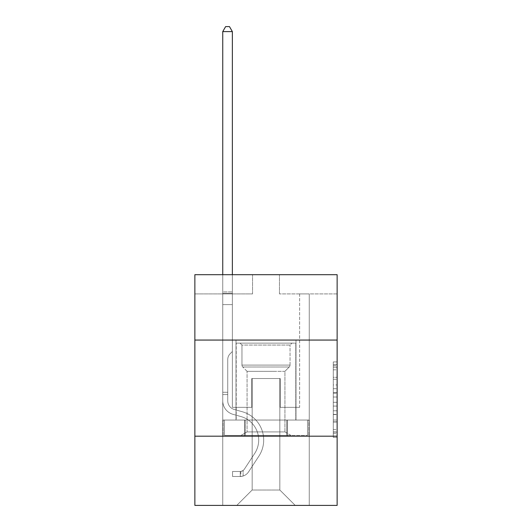 <?xml version="1.0" encoding="UTF-8"?>
<svg xmlns="http://www.w3.org/2000/svg" width="532" height="532" viewBox="0 0 532 532"><rect width="100%" height="100%" fill="white"/><g stroke="black" fill="none" stroke-linecap="round" stroke-linejoin="round"><path stroke-width="0.4" stroke-dasharray="2.66 2" d="M333.291 384.935L333.291 397.018L337.135 397.018L337.135 433.627L337.135 365.69L337.135 397.018L333.291 397.018L333.291 364.56L333.291 437.404L333.291 361.913L333.291 432.117L337.135 432.117L333.291 432.117L337.135 432.117L333.291 432.117L333.291 420.041L333.291 437.404L337.135 437.404L337.135 361.913L337.135 431.931L337.135 402.298L333.291 402.298L337.135 402.298L337.135 420.041L337.135 367.2L333.291 367.2L337.135 367.2L337.135 437.404L337.135 365.69L337.135 437.404L333.291 437.404L333.291 361.913L337.135 361.913L337.135 365.69L337.135 361.913L337.135 365.69L337.135 361.913L337.135 364.56L337.135 361.913L333.291 361.913L333.291 367.2L337.135 367.2L333.291 367.2L333.291 384.935L337.135 384.935M295.992 340.061L295.992 420.041L236.008 420.041L295.992 420.041L236.008 420.041L295.992 420.041L295.992 340.061L236.008 340.061L236.008 420.041L236.008 340.061L295.992 340.061M337.135 392.49L337.135 388.712L337.135 392.49L333.291 392.49L333.291 377.294L333.291 422.022L333.291 410.79L337.135 410.79L333.291 410.79L333.291 437.404L337.135 437.404L333.291 437.404L337.135 437.404L333.291 437.404L333.291 361.913L337.135 361.913L333.291 361.913L337.135 361.913L333.291 361.913L333.291 392.49L337.135 392.49M337.135 436.187L337.135 505.4L194.865 505.4L194.865 436.187L337.135 436.187L337.135 274.692L279.46 274.692L337.135 274.692L337.135 293.917L337.135 274.692L194.865 274.692L252.54 274.692L194.865 274.692L194.865 293.917L252.54 293.917L194.865 293.917L194.865 274.692L194.865 340.061L337.135 340.061L194.865 340.061L194.865 436.187L337.135 436.187L194.865 436.187M222.742 505.4L309.258 505.4L309.258 293.917L299.642 293.917L309.258 293.917L299.642 293.917L309.258 293.917L299.642 293.917L309.258 293.917L299.642 293.917L309.258 293.917L299.642 293.917L309.258 293.917L299.642 293.917L309.258 293.917L299.642 293.917L309.258 293.917L299.642 293.917L309.258 293.917L299.642 293.917L309.258 293.917L299.642 293.917L309.258 293.917L299.642 293.917L309.258 293.917L309.258 505.4L309.258 293.917L309.258 505.4L309.258 293.917L309.258 505.4L309.258 293.917L309.258 505.4L309.258 293.917L309.258 505.4L309.258 293.917L309.258 505.4L309.258 293.917L309.258 505.4L309.258 293.917L309.258 505.4L309.258 293.917L309.258 505.4L309.258 293.917L309.258 505.4L309.258 293.917L309.258 505.4L222.742 505.4L236.78 505.4L222.742 505.4L236.78 505.4L222.742 505.4L236.78 505.4L222.742 505.4L236.78 505.4L222.742 505.4L236.78 505.4L222.742 505.4L236.78 505.4L222.742 505.4L236.78 505.4L222.742 505.4L236.78 505.4L222.742 505.4L236.78 505.4L222.742 505.4L236.78 505.4L222.742 505.4L222.742 293.917L232.358 293.917L222.742 293.917L232.358 293.917L222.742 293.917L232.358 293.917L222.742 293.917L232.358 293.917L222.742 293.917L232.358 293.917L222.742 293.917L232.358 293.917L222.742 293.917L232.358 293.917L222.742 293.917L232.358 293.917L222.742 293.917L232.358 293.917L222.742 293.917L232.358 293.917L222.742 293.917L232.358 293.917L222.742 293.917L222.742 505.4M337.135 293.917L279.46 293.917L337.135 293.917M252.155 490.019L252.155 378.511L252.155 490.019L252.155 378.511L279.845 378.511L279.845 490.019L252.155 490.019L236.78 505.4L252.155 490.019L252.155 378.511L252.155 490.019L252.155 378.511L251.776 378.511L251.776 407.346L232.358 407.346L232.358 293.917L232.358 407.346L232.358 293.917L232.358 407.346L232.358 293.917L232.358 407.346L232.358 293.917L232.358 407.346L232.358 293.917L232.358 407.346L232.358 293.917L232.358 407.346L232.358 293.917L232.358 407.346L232.358 293.917L232.358 407.346L232.358 293.917L232.358 407.346L232.358 293.917L232.358 407.346L232.358 293.917L232.358 407.346L251.776 407.346L232.358 407.346L251.776 407.346L232.358 407.346L251.776 407.346L232.358 407.346L251.776 407.346L232.358 407.346L251.776 407.346L232.358 407.346L251.776 407.346L232.358 407.346L251.776 407.346L232.358 407.346L251.776 407.346L232.358 407.346L251.776 407.346L232.358 407.346L251.776 407.346L232.358 407.346L251.776 407.346L251.776 378.511L251.776 407.346L251.776 378.511L251.776 407.346L251.776 378.511L251.776 407.346L251.776 378.511L251.776 407.346L251.776 378.511L251.776 407.346L251.776 378.511L251.776 407.346L251.776 378.511L251.776 407.346L251.776 378.511L251.776 407.346L251.776 378.511L251.776 407.346L251.776 378.511L251.776 407.346L251.776 378.511L252.155 378.511L251.776 378.511L252.155 378.511L251.776 378.511L252.155 378.511L251.776 378.511L252.155 378.511L251.776 378.511L252.155 378.511L251.776 378.511L252.155 378.511L251.776 378.511L252.155 378.511L251.776 378.511L252.155 378.511L251.776 378.511L252.155 378.511L251.776 378.511L252.155 378.511L251.776 378.511L252.155 378.511L252.155 490.019L236.78 505.4L252.155 490.019L252.155 378.511L252.155 490.019L236.78 505.4L252.155 490.019L252.155 378.511L252.155 490.019L236.78 505.4L252.155 490.019L252.155 378.511L252.155 490.019L236.78 505.4L252.155 490.019L252.155 378.511L252.155 490.019L236.78 505.4L252.155 490.019L252.155 378.511L252.155 490.019L236.78 505.4L252.155 490.019L252.155 378.511L252.155 490.019L236.78 505.4L252.155 490.019L252.155 378.511L252.155 490.019L236.78 505.4L252.155 490.019L252.155 378.511L252.155 490.019L236.78 505.4L252.155 490.019L236.78 505.4L252.155 490.019L279.845 490.019L279.845 378.511L279.845 490.019L295.22 505.4L279.845 490.019L279.845 378.511L279.845 490.019L295.22 505.4L279.845 490.019L279.845 378.511L279.845 490.019L295.22 505.4L279.845 490.019L279.845 378.511L279.845 490.019L295.22 505.4L279.845 490.019L279.845 378.511L279.845 490.019L295.22 505.4L279.845 490.019L279.845 378.511L279.845 490.019L295.22 505.4L279.845 490.019L279.845 378.511L279.845 490.019L295.22 505.4L279.845 490.019L279.845 378.511L279.845 490.019L295.22 505.4L279.845 490.019L279.845 378.511L279.845 490.019L295.22 505.4L279.845 490.019L279.845 378.511L279.845 490.019L295.22 505.4L279.845 490.019L279.845 378.511L279.845 490.019L295.22 505.4L279.845 490.019L279.845 378.511L252.155 378.511L252.155 490.019L236.78 505.4L252.155 490.019M280.224 378.511L279.845 378.511L280.224 378.511L279.845 378.511L280.224 378.511L279.845 378.511L280.224 378.511L279.845 378.511L280.224 378.511L279.845 378.511L280.224 378.511L279.845 378.511L280.224 378.511L279.845 378.511L280.224 378.511L279.845 378.511L280.224 378.511L279.845 378.511L280.224 378.511L279.845 378.511L280.224 378.511L279.845 378.511L280.224 378.511L280.224 407.346L280.224 378.511M295.22 505.4L279.845 490.019L295.22 505.4M279.46 293.917L279.46 274.692L279.46 293.917M252.54 293.917L252.54 274.692L252.54 293.917M299.642 293.917L299.642 407.346L280.224 407.346L299.642 407.346L280.224 407.346L299.642 407.346L280.224 407.346L299.642 407.346L280.224 407.346L299.642 407.346L280.224 407.346L299.642 407.346L280.224 407.346L299.642 407.346L280.224 407.346L299.642 407.346L280.224 407.346L299.642 407.346L280.224 407.346L299.642 407.346L280.224 407.346L299.642 407.346L280.224 407.346L299.642 407.346L299.642 293.917M308.846 436.187L223.154 436.187L308.846 436.187L308.846 420.041L223.154 420.041L287.426 420.041L287.426 436.187L287.426 420.041L244.574 420.041L244.574 436.187L244.574 420.041L223.154 420.041L223.154 436.187L223.154 420.041L308.846 420.041L308.846 436.187M337.135 340.061L194.865 340.061M244.574 420.041L244.574 436.187L244.574 420.041M287.426 420.041L287.426 436.187L287.426 420.041M333.291 397.018L337.135 397.018L333.291 397.018M333.291 364.56L333.291 361.913L333.291 364.56L337.135 364.56L333.291 364.56M333.291 421.829L333.291 406.076L333.291 421.829L337.135 421.829L333.291 421.829M333.291 406.076L333.291 402.298L337.135 402.298L333.291 402.298L333.291 406.076L337.135 406.076L333.291 406.076M333.291 377.294L333.291 367.2L333.291 377.294L337.135 377.294L333.291 377.294M333.291 361.913L337.135 361.913L333.291 361.913L333.291 365.69L333.291 361.913L337.135 361.913M333.291 437.404L337.135 437.404L333.291 437.404L333.291 433.627L333.291 437.404M227.743 392.277L227.743 394.584L222.742 394.584L222.742 392.277L222.742 400.815L222.742 31.601L222.742 304.603L222.742 31.601L232.358 31.601L232.358 291.915L232.358 31.601L222.742 31.601L225.628 26.6L229.472 26.6L225.628 26.6L222.742 31.601L222.742 304.603L222.742 31.601L232.358 31.601L229.472 26.6L232.358 31.601L232.358 304.603L222.742 304.603L222.742 31.601L225.628 26.6L229.472 26.6L225.628 26.6L222.742 31.601L222.742 304.603L222.742 31.601L232.358 31.601L222.742 31.601L225.628 26.6L229.472 26.6L232.358 31.601L229.472 26.6L225.628 26.6L222.742 31.601L222.742 304.603L222.742 31.601L232.358 31.601L232.358 291.915L232.358 31.601L222.742 31.601L225.628 26.6L229.472 26.6L232.358 31.601L229.472 26.6L225.628 26.6L222.742 31.601L222.742 304.603L222.742 31.601L232.358 31.601L232.358 293.351L232.358 31.601L222.742 31.601L225.628 26.6L229.472 26.6L232.358 31.601L229.472 26.6L225.628 26.6L222.742 31.601L222.742 304.603L232.358 304.603L232.358 351.519L230.19 353.687A8.352 8.352 0 0 0 227.743 359.592A8.352 8.352 0 0 1 230.19 353.687L232.358 351.519L232.358 293.351L232.358 304.603L222.742 304.603L222.742 400.815A14.038 14.038 0 0 0 233.009 414.335A14.038 14.038 0 0 1 222.742 400.815L222.742 304.603L232.358 304.603L232.358 351.519L230.19 353.687A8.352 8.352 0 0 0 227.743 359.592A8.352 8.352 0 0 1 230.19 353.687L232.358 351.519L232.358 291.915L232.358 304.603L222.742 304.603L222.742 400.815A14.038 14.038 0 0 0 233.009 414.335A14.038 14.038 0 0 1 222.742 400.815L222.742 304.603L232.358 304.603L232.358 351.519L230.19 353.687A8.352 8.352 0 0 0 227.743 359.592A8.352 8.352 0 0 1 230.19 353.687L232.358 351.519L232.358 31.601L232.358 304.603L222.742 304.603L222.742 400.815A14.038 14.038 0 0 0 233.009 414.335A14.038 14.038 0 0 1 222.742 400.815L222.742 304.603L232.358 304.603L232.358 351.519L230.19 353.687A8.352 8.352 0 0 0 227.743 359.592A8.352 8.352 0 0 1 230.19 353.687L232.358 351.519L232.358 31.601L222.742 31.601L232.358 31.601L229.472 26.6L232.358 31.601L232.358 304.603L222.742 304.603L222.742 400.815A14.038 14.038 0 0 0 233.009 414.335L240.83 416.516L233.009 414.335A14.038 14.038 0 0 1 222.742 400.815L222.742 304.603L232.358 304.603L232.358 351.519L230.19 353.687A8.352 8.352 0 0 0 227.743 359.592A8.352 8.352 0 0 1 230.19 353.687L232.358 351.519L232.358 31.601L222.742 31.601L225.628 26.6L229.472 26.6L225.628 26.6L222.742 31.601L222.742 291.915L222.742 31.601L232.358 31.601L229.472 26.6L232.358 31.601L232.358 304.603L222.742 304.603L222.742 400.815A14.038 14.038 0 0 0 233.009 414.335A14.038 14.038 0 0 1 222.742 400.815L222.742 304.603L232.358 304.603L232.358 351.519L230.19 353.687A8.352 8.352 0 0 0 227.743 359.592A8.352 8.352 0 0 1 230.19 353.687L232.358 351.519L232.358 31.601L222.742 31.601L225.628 26.6L229.472 26.6L225.628 26.6L222.742 31.601L222.742 293.351L222.742 31.601L232.358 31.601L229.472 26.6L232.358 31.601L232.358 304.603L222.742 304.603L222.742 400.815A14.038 14.038 0 0 0 233.009 414.335A14.038 14.038 0 0 1 222.742 400.815L222.742 304.603L232.358 304.603L232.358 351.519L230.19 353.687A8.352 8.352 0 0 0 227.743 359.592A8.352 8.352 0 0 1 230.19 353.687L232.358 351.519L232.358 31.601L222.742 31.601L225.628 26.6L229.472 26.6L225.628 26.6L222.742 31.601L222.742 400.815A14.038 14.038 0 0 0 233.009 414.335L240.83 416.516L233.009 414.335A14.038 14.038 0 0 1 222.742 400.815L222.742 304.603L232.358 304.603L232.358 351.519L230.19 353.687A8.352 8.352 0 0 0 227.743 359.592A8.352 8.352 0 0 1 230.19 353.687L232.358 351.519L232.358 304.603L222.742 304.603L222.742 400.815A14.038 14.038 0 0 0 233.009 414.335A14.038 14.038 0 0 1 222.742 400.815L222.742 304.603L232.358 304.603L232.358 293.351L232.358 351.519L230.19 353.687A8.352 8.352 0 0 0 227.743 359.592A8.352 8.352 0 0 1 230.19 353.687L232.358 351.519L232.358 304.603L222.742 304.603L222.742 400.815A14.038 14.038 0 0 0 233.009 414.335A14.038 14.038 0 0 1 222.742 400.815L222.742 304.603L232.358 304.603L232.358 291.915L232.358 351.519L230.19 353.687A8.352 8.352 0 0 0 227.743 359.592A8.352 8.352 0 0 1 230.19 353.687L232.358 351.519L232.358 304.603L222.742 304.603L222.742 400.815A14.038 14.038 0 0 0 233.009 414.335L240.83 416.516A24.419 24.419 0 0 1 254.695 453.43A24.419 24.419 0 0 0 240.83 416.516L233.009 414.335A14.038 14.038 0 0 1 222.742 400.815L222.742 304.603L232.358 304.603L232.358 31.601L229.472 26.6L232.358 31.601L232.358 351.519L230.19 353.687A8.352 8.352 0 0 0 227.743 359.592A8.352 8.352 0 0 1 230.19 353.687L232.358 351.519L232.358 304.603L222.742 304.603L222.742 400.815L222.742 394.584L227.743 394.584L227.743 392.277L222.742 392.277L227.743 392.277L227.743 400.815L227.743 359.592L227.743 400.815A9.037 9.037 0 0 0 234.353 409.52A9.037 9.037 0 0 1 227.743 400.815L227.743 359.592L227.743 400.815L227.743 392.277L222.742 392.277L227.743 392.277L227.743 400.815A9.037 9.037 0 0 0 234.353 409.52A9.037 9.037 0 0 1 227.743 400.815L227.743 359.592L227.743 400.815A9.037 9.037 0 0 0 234.353 409.52A9.037 9.037 0 0 1 227.743 400.815L227.743 359.592L227.743 400.815L227.743 392.277L222.742 392.277L227.743 392.277L227.743 400.815A9.037 9.037 0 0 0 234.353 409.52L242.173 411.702L234.353 409.52A9.037 9.037 0 0 1 227.743 400.815L227.743 359.592L227.743 400.815A9.037 9.037 0 0 0 234.353 409.52A9.037 9.037 0 0 1 227.743 400.815L227.743 359.592L227.743 400.815L227.743 392.277L222.742 392.277L227.743 392.277L227.743 400.815A9.037 9.037 0 0 0 234.353 409.52A9.037 9.037 0 0 1 227.743 400.815L227.743 359.592L227.743 400.815A9.037 9.037 0 0 0 234.353 409.52L242.173 411.702L234.353 409.52A9.037 9.037 0 0 1 227.743 400.815L227.743 359.592L227.743 400.815L227.743 392.277L222.742 392.277L227.743 392.277L227.743 400.815A9.037 9.037 0 0 0 234.353 409.52A9.037 9.037 0 0 1 227.743 400.815L227.743 359.592L227.743 400.815A9.037 9.037 0 0 0 234.353 409.52A9.037 9.037 0 0 1 227.743 400.815L227.743 359.592L227.743 400.815L227.743 392.277L222.742 392.277M240.238 476.486A10.188 10.188 0 0 0 248.564 471.884L258.871 456.17A29.413 29.413 0 0 0 242.173 411.702L234.353 409.52L242.173 411.702A29.413 29.413 0 0 1 258.871 456.17A29.413 29.413 0 0 0 242.173 411.702L234.353 409.52A9.037 9.037 0 0 1 227.743 400.815A9.037 9.037 0 0 0 234.353 409.52A9.037 9.037 0 0 1 227.743 400.815L227.743 359.592L227.743 400.815A9.037 9.037 0 0 0 234.353 409.52A9.037 9.037 0 0 1 227.743 400.815A9.037 9.037 0 0 0 234.353 409.52L242.173 411.702L234.353 409.52A9.037 9.037 0 0 1 227.743 400.815A9.037 9.037 0 0 0 234.353 409.52L242.173 411.702L234.353 409.52A9.037 9.037 0 0 1 227.743 400.815A9.037 9.037 0 0 0 234.353 409.52A9.037 9.037 0 0 1 227.743 400.815A9.037 9.037 0 0 0 234.353 409.52L242.173 411.702A29.413 29.413 0 0 1 258.871 456.17A29.413 29.413 0 0 0 242.173 411.702L234.353 409.52A9.037 9.037 0 0 1 227.743 400.815A9.037 9.037 0 0 0 234.353 409.52L242.173 411.702L234.353 409.52A9.037 9.037 0 0 1 227.743 400.815A9.037 9.037 0 0 0 234.353 409.52A9.037 9.037 0 0 1 227.743 400.815A9.037 9.037 0 0 0 234.353 409.52L242.173 411.702L234.353 409.52A9.037 9.037 0 0 1 227.743 400.815A9.037 9.037 0 0 0 234.353 409.52L242.173 411.702A29.413 29.413 0 0 1 258.871 456.17L248.564 471.884L258.871 456.17A29.413 29.413 0 0 0 242.173 411.702L234.353 409.52A9.037 9.037 0 0 1 227.743 400.815A9.037 9.037 0 0 0 234.353 409.52A9.037 9.037 0 0 1 227.743 400.815A9.037 9.037 0 0 0 234.353 409.52L242.173 411.702L234.353 409.52A9.037 9.037 0 0 1 227.743 400.815A9.037 9.037 0 0 0 234.353 409.52L242.173 411.702A29.413 29.413 0 0 1 258.871 456.17A29.413 29.413 0 0 0 242.173 411.702L234.353 409.52L242.173 411.702A29.413 29.413 0 0 1 258.871 456.17A29.413 29.413 0 0 0 242.173 411.702L234.353 409.52L242.173 411.702A29.413 29.413 0 0 1 258.871 456.17L248.564 471.884L258.871 456.17A29.413 29.413 0 0 0 242.173 411.702L234.353 409.52L242.173 411.702A29.413 29.413 0 0 1 258.871 456.17A29.413 29.413 0 0 0 242.173 411.702L234.353 409.52L242.173 411.702A29.413 29.413 0 0 1 258.871 456.17A29.413 29.413 0 0 0 242.173 411.702L234.353 409.52L242.173 411.702A29.413 29.413 0 0 1 258.871 456.17L248.564 471.884A10.188 10.188 0 0 1 243.124 476.007A10.188 10.188 0 0 0 248.564 471.884L258.871 456.17A29.413 29.413 0 0 0 242.173 411.702L234.353 409.52L242.173 411.702A29.413 29.413 0 0 1 258.871 456.17A29.413 29.413 0 0 0 242.173 411.702L234.353 409.52L242.173 411.702A29.413 29.413 0 0 1 258.871 456.17A29.413 29.413 0 0 0 242.173 411.702A29.413 29.413 0 0 1 258.871 456.17L248.564 471.884L258.871 456.17A29.413 29.413 0 0 0 242.173 411.702A29.413 29.413 0 0 1 258.871 456.17L248.564 471.884L258.871 456.17A29.413 29.413 0 0 0 242.173 411.702A29.413 29.413 0 0 1 258.871 456.17A29.413 29.413 0 0 0 242.173 411.702A29.413 29.413 0 0 1 258.871 456.17L248.564 471.884A10.188 10.188 0 0 1 243.124 476.007C240.158 476.639 240.158 476.639 243.124 476.007C240.158 476.639 240.158 476.639 243.124 476.007A10.188 10.188 0 0 0 248.564 471.884L258.871 456.17A29.413 29.413 0 0 0 242.173 411.702A29.413 29.413 0 0 1 258.871 456.17L248.564 471.884L258.871 456.17A29.413 29.413 0 0 0 242.173 411.702A29.413 29.413 0 0 1 258.871 456.17A29.413 29.413 0 0 0 242.173 411.702A29.413 29.413 0 0 1 258.871 456.17L248.564 471.884L258.871 456.17A29.413 29.413 0 0 0 242.173 411.702A29.413 29.413 0 0 1 258.871 456.17L248.564 471.884A10.188 10.188 0 0 1 243.124 476.007C240.158 476.639 240.158 476.639 243.124 476.007C240.158 476.639 240.158 476.639 243.124 476.007A10.188 10.188 0 0 0 248.564 471.884L258.871 456.17A29.413 29.413 0 0 0 242.173 411.702A29.413 29.413 0 0 1 258.871 456.17A29.413 29.413 0 0 0 242.173 411.702A29.413 29.413 0 0 1 258.871 456.17L248.564 471.884L258.871 456.17A29.413 29.413 0 0 0 242.173 411.702A29.413 29.413 0 0 1 258.871 456.17L248.564 471.884A10.188 10.188 0 0 1 243.124 476.007C240.158 476.639 240.158 476.639 243.124 476.007C240.158 476.639 240.158 476.639 243.124 476.007A10.188 10.188 0 0 0 248.564 471.884L258.871 456.17L248.564 471.884A10.188 10.188 0 0 1 243.124 476.007C240.158 476.639 240.158 476.639 243.124 476.007C240.158 476.639 240.158 476.639 243.124 476.007A10.188 10.188 0 0 0 248.564 471.884L258.871 456.17L248.564 471.884A10.188 10.188 0 0 1 243.124 476.007C240.158 476.639 240.158 476.639 243.124 476.007C240.158 476.639 240.158 476.639 243.124 476.007A10.188 10.188 0 0 0 248.564 471.884L258.871 456.17L248.564 471.884A10.188 10.188 0 0 1 243.124 476.007C240.158 476.639 240.158 476.639 243.124 476.007C240.158 476.639 240.158 476.639 243.124 476.007A10.188 10.188 0 0 0 248.564 471.884L258.871 456.17L248.564 471.884A10.188 10.188 0 0 1 243.124 476.007C240.158 476.639 240.158 476.639 243.124 476.007C240.158 476.639 240.158 476.639 243.124 476.007A10.188 10.188 0 0 0 248.564 471.884L258.871 456.17L248.564 471.884A10.188 10.188 0 0 1 243.124 476.007C240.158 476.639 240.158 476.639 243.124 476.007C240.158 476.639 240.158 476.639 243.124 476.007A10.188 10.188 0 0 0 248.564 471.884L258.871 456.17L248.564 471.884A10.188 10.188 0 0 1 243.124 476.007C240.158 476.639 240.158 476.639 243.124 476.007C240.158 476.639 240.158 476.639 243.124 476.007A10.188 10.188 0 0 0 248.564 471.884L258.871 456.17L248.564 471.884A10.188 10.188 0 0 1 243.124 476.007C240.158 476.639 240.158 476.639 243.124 476.007C240.158 476.639 240.158 476.639 243.124 476.007A10.188 10.188 0 0 0 248.564 471.884A10.188 10.188 0 0 1 240.238 476.486L240.238 471.485A5.194 5.194 0 0 0 244.388 469.144L254.695 453.43A24.419 24.419 0 0 0 240.83 416.516L233.009 414.335A14.038 14.038 0 0 1 222.742 400.815A14.038 14.038 0 0 0 233.009 414.335A14.038 14.038 0 0 1 222.742 400.815A14.038 14.038 0 0 0 233.009 414.335L240.83 416.516L233.009 414.335A14.038 14.038 0 0 1 222.742 400.815A14.038 14.038 0 0 0 233.009 414.335L240.83 416.516A24.419 24.419 0 0 1 254.695 453.43A24.419 24.419 0 0 0 240.83 416.516L233.009 414.335A14.038 14.038 0 0 1 222.742 400.815A14.038 14.038 0 0 0 233.009 414.335A14.038 14.038 0 0 1 222.742 400.815A14.038 14.038 0 0 0 233.009 414.335L240.83 416.516L233.009 414.335A14.038 14.038 0 0 1 222.742 400.815A14.038 14.038 0 0 0 233.009 414.335L240.83 416.516L233.009 414.335A14.038 14.038 0 0 1 222.742 400.815A14.038 14.038 0 0 0 233.009 414.335A14.038 14.038 0 0 1 222.742 400.815A14.038 14.038 0 0 0 233.009 414.335L240.83 416.516A24.419 24.419 0 0 1 254.695 453.43L244.388 469.144L254.695 453.43A24.419 24.419 0 0 0 240.83 416.516L233.009 414.335A14.038 14.038 0 0 1 222.742 400.815A14.038 14.038 0 0 0 233.009 414.335L240.83 416.516L233.009 414.335A14.038 14.038 0 0 1 222.742 400.815A14.038 14.038 0 0 0 233.009 414.335A14.038 14.038 0 0 1 222.742 400.815A14.038 14.038 0 0 0 233.009 414.335L240.83 416.516L233.009 414.335A14.038 14.038 0 0 1 222.742 400.815A14.038 14.038 0 0 0 233.009 414.335L240.83 416.516A24.419 24.419 0 0 1 254.695 453.43A24.419 24.419 0 0 0 240.83 416.516L233.009 414.335L240.83 416.516A24.419 24.419 0 0 1 254.695 453.43A24.419 24.419 0 0 0 240.83 416.516L233.009 414.335L240.83 416.516A24.419 24.419 0 0 1 254.695 453.43L244.388 469.144L254.695 453.43A24.419 24.419 0 0 0 240.83 416.516L233.009 414.335L240.83 416.516A24.419 24.419 0 0 1 254.695 453.43A24.419 24.419 0 0 0 240.83 416.516L233.009 414.335L240.83 416.516A24.419 24.419 0 0 1 254.695 453.43A24.419 24.419 0 0 0 240.83 416.516L233.009 414.335L240.83 416.516A24.419 24.419 0 0 1 254.695 453.43L244.388 469.144A5.194 5.194 0 0 1 243.124 470.474C240.211 471.818 240.211 471.818 243.124 470.474C240.211 471.818 240.211 471.818 243.124 470.474A5.194 5.194 0 0 0 244.388 469.144L254.695 453.43A24.419 24.419 0 0 0 240.83 416.516L233.009 414.335L240.83 416.516A24.419 24.419 0 0 1 254.695 453.43A24.419 24.419 0 0 0 240.83 416.516L233.009 414.335L240.83 416.516A24.419 24.419 0 0 1 254.695 453.43A24.419 24.419 0 0 0 240.83 416.516A24.419 24.419 0 0 1 254.695 453.43L244.388 469.144L254.695 453.43A24.419 24.419 0 0 0 240.83 416.516A24.419 24.419 0 0 1 254.695 453.43L244.388 469.144L254.695 453.43A24.419 24.419 0 0 0 240.83 416.516A24.419 24.419 0 0 1 254.695 453.43A24.419 24.419 0 0 0 240.83 416.516A24.419 24.419 0 0 1 254.695 453.43L244.388 469.144A5.194 5.194 0 0 1 243.124 470.474C240.211 471.818 240.211 471.818 243.124 470.474C240.211 471.818 240.211 471.818 243.124 470.474A5.194 5.194 0 0 0 244.388 469.144L254.695 453.43A24.419 24.419 0 0 0 240.83 416.516A24.419 24.419 0 0 1 254.695 453.43L244.388 469.144L254.695 453.43A24.419 24.419 0 0 0 240.83 416.516A24.419 24.419 0 0 1 254.695 453.43A24.419 24.419 0 0 0 240.83 416.516A24.419 24.419 0 0 1 254.695 453.43L244.388 469.144L254.695 453.43A24.419 24.419 0 0 0 240.83 416.516A24.419 24.419 0 0 1 254.695 453.43L244.388 469.144A5.194 5.194 0 0 1 243.124 470.474C240.211 471.818 240.211 471.818 243.124 470.474C240.211 471.818 240.211 471.818 243.124 470.474A5.194 5.194 0 0 0 244.388 469.144L254.695 453.43A24.419 24.419 0 0 0 240.83 416.516A24.419 24.419 0 0 1 254.695 453.43A24.419 24.419 0 0 0 240.83 416.516A24.419 24.419 0 0 1 254.695 453.43L244.388 469.144L254.695 453.43A24.419 24.419 0 0 0 240.83 416.516A24.419 24.419 0 0 1 254.695 453.43L244.388 469.144A5.194 5.194 0 0 1 243.124 470.474C240.211 471.818 240.211 471.818 243.124 470.474C240.211 471.818 240.211 471.818 243.124 470.474A5.194 5.194 0 0 0 244.388 469.144L254.695 453.43L244.388 469.144A5.194 5.194 0 0 1 243.124 470.474C240.211 471.818 240.211 471.818 243.124 470.474C240.211 471.818 240.211 471.818 243.124 470.474A5.194 5.194 0 0 0 244.388 469.144L254.695 453.43L244.388 469.144A5.194 5.194 0 0 1 243.124 470.474C240.211 471.818 240.211 471.818 243.124 470.474C240.211 471.818 240.211 471.818 243.124 470.474A5.194 5.194 0 0 0 244.388 469.144L254.695 453.43L244.388 469.144A5.194 5.194 0 0 1 243.124 470.474C240.211 471.818 240.211 471.818 243.124 470.474C240.211 471.818 240.211 471.818 243.124 470.474A5.194 5.194 0 0 0 244.388 469.144L254.695 453.43L244.388 469.144A5.194 5.194 0 0 1 243.124 470.474C240.211 471.818 240.211 471.818 243.124 470.474C240.211 471.818 240.211 471.818 243.124 470.474A5.194 5.194 0 0 0 244.388 469.144L254.695 453.43L244.388 469.144A5.194 5.194 0 0 1 243.124 470.474C240.211 471.818 240.211 471.818 243.124 470.474C240.211 471.818 240.211 471.818 243.124 470.474A5.194 5.194 0 0 0 244.388 469.144L254.695 453.43L244.388 469.144A5.194 5.194 0 0 1 243.124 470.474C240.211 471.818 240.211 471.818 243.124 470.474C240.211 471.818 240.211 471.818 243.124 470.474A5.194 5.194 0 0 0 244.388 469.144L254.695 453.43L244.388 469.144A5.194 5.194 0 0 1 243.124 470.474C240.211 471.818 240.211 471.818 243.124 470.474C240.211 471.818 240.211 471.818 243.124 470.474A5.194 5.194 0 0 0 244.388 469.144A5.194 5.194 0 0 1 240.238 471.485L240.238 476.486L232.544 476.486L240.238 476.486A10.188 10.188 0 0 0 248.564 471.884A10.188 10.188 0 0 1 240.238 476.486L240.238 471.485L232.544 471.485L240.238 471.485A5.194 5.194 0 0 0 244.388 469.144A5.194 5.194 0 0 1 240.238 471.485L240.238 476.486L232.544 476.486L232.544 471.485L232.544 476.486L240.238 476.486A10.188 10.188 0 0 0 248.564 471.884A10.188 10.188 0 0 1 240.238 476.486L240.238 471.485L232.544 471.485L240.238 471.485A5.194 5.194 0 0 0 244.388 469.144A5.194 5.194 0 0 1 240.238 471.485L240.238 476.486L232.544 476.486L232.544 471.485L232.544 476.486L240.238 476.486A10.188 10.188 0 0 0 248.564 471.884A10.188 10.188 0 0 1 240.238 476.486L240.238 471.485L232.544 471.485L240.238 471.485A5.194 5.194 0 0 0 244.388 469.144A5.194 5.194 0 0 1 240.238 471.485L240.238 476.486L232.544 476.486L232.544 471.485L232.544 476.486L240.238 476.486A10.188 10.188 0 0 0 248.564 471.884A10.188 10.188 0 0 1 240.238 476.486L240.238 471.485L232.544 471.485L240.238 471.485A5.194 5.194 0 0 0 244.388 469.144A5.194 5.194 0 0 1 240.238 471.485L240.238 476.486L232.544 476.486L232.544 471.485L232.544 476.486L240.238 476.486A10.188 10.188 0 0 0 248.564 471.884A10.188 10.188 0 0 1 240.238 476.486L240.238 471.485L232.544 471.485L240.238 471.485A5.194 5.194 0 0 0 244.388 469.144A5.194 5.194 0 0 1 240.238 471.485L240.238 476.486L232.544 476.486L232.544 471.485L232.544 476.486L240.238 476.486A10.188 10.188 0 0 0 248.564 471.884A10.188 10.188 0 0 1 240.238 476.486L240.238 471.485L232.544 471.485L240.238 471.485A5.194 5.194 0 0 0 244.388 469.144A5.194 5.194 0 0 1 240.238 471.485L240.238 476.486L232.544 476.486L232.544 471.485L232.544 476.486L240.238 476.486A10.188 10.188 0 0 0 248.564 471.884A10.188 10.188 0 0 1 240.238 476.486L240.238 471.485L232.544 471.485L240.238 471.485A5.194 5.194 0 0 0 244.388 469.144A5.194 5.194 0 0 1 240.238 471.485L240.238 476.486L232.544 476.486L232.544 471.485L232.544 476.486L240.238 476.486A10.188 10.188 0 0 0 248.564 471.884A10.188 10.188 0 0 1 240.238 476.486L240.238 471.485L232.544 471.485L240.238 471.485A5.194 5.194 0 0 0 244.388 469.144A5.194 5.194 0 0 1 240.238 471.485L240.238 476.486L232.544 476.486L232.544 471.485L232.544 476.486L240.238 476.486A10.188 10.188 0 0 0 248.564 471.884A10.188 10.188 0 0 1 240.238 476.486L240.238 471.485L232.544 471.485L240.238 471.485A5.194 5.194 0 0 0 244.388 469.144A5.194 5.194 0 0 1 240.238 471.485L240.238 476.486L232.544 476.486L232.544 471.485L232.544 476.486L240.238 476.486A10.188 10.188 0 0 0 248.564 471.884A10.188 10.188 0 0 1 240.238 476.486L240.238 471.485L232.544 471.485L240.238 471.485A5.194 5.194 0 0 0 244.388 469.144A5.194 5.194 0 0 1 240.238 471.485L240.238 476.486L232.544 476.486L232.544 471.485L232.544 476.486L240.238 476.486M278.974 343.133L240.045 343.133L278.974 343.133M253.983 345.055L290.033 345.055L253.983 345.055M278.495 435.415L241.009 435.415L278.495 435.415M275.463 431.911L247.074 431.911L275.463 431.911M275.463 371.316L247.074 371.316L275.463 371.316M280.903 343.133L236.201 343.133L280.903 343.133M280.903 420.041L236.201 420.041L280.903 420.041M286.755 420.041L224.484 420.041L307.516 420.041L286.755 420.041L286.755 435.415L224.484 435.415L307.516 435.415L224.484 435.415L286.755 435.415L286.755 420.041L307.516 420.041L307.516 435.415L307.516 420.041L245.245 420.041L245.245 435.415L245.245 420.041L224.484 420.041L224.484 435.415L224.484 420.041L286.755 420.041L286.755 435.415L286.755 420.041M241.967 345.055L240.045 343.133L291.955 343.133L240.045 343.133L241.967 345.055L290.033 345.055L291.955 343.133L290.033 345.055L241.967 345.055L241.967 365.092L290.033 365.092L290.033 345.055L290.033 365.092L241.967 365.092L290.033 365.092L241.967 365.092L242.758 366.994A2.693 2.693 0 0 1 241.967 365.092L241.967 345.055M284.926 431.911L290.991 435.415L241.009 435.415L290.991 435.415L284.926 431.911L247.074 431.911L241.009 435.415L247.074 431.911L284.926 431.911L284.926 371.316L289.242 366.994A2.693 2.693 0 0 0 290.033 365.092L289.242 366.994L242.758 366.994L289.242 366.994L242.758 366.994L289.242 366.994L284.926 371.316L247.074 371.316L247.074 431.911L247.074 371.316L284.926 371.316L284.926 431.911M247.074 371.316L242.758 366.994L247.074 371.316M236.201 343.133L295.799 343.133L295.799 420.041L236.201 420.041L295.799 420.041L295.799 343.133L236.201 343.133L236.201 420.041L236.201 343.133M245.245 420.041L245.245 435.415L245.245 420.041M222.742 274.692L222.742 31.601L232.358 31.601L222.742 31.601L225.628 26.6L229.472 26.6L225.628 26.6L222.742 31.601L222.742 291.915L222.742 31.601L232.358 31.601L229.472 26.6L232.358 31.601L232.358 291.915L232.358 31.601L222.742 31.601L225.628 26.6L229.472 26.6L225.628 26.6L222.742 31.601L232.358 31.601L229.472 26.6L232.358 31.601L232.358 274.692M232.544 471.485L240.045 471.485L232.544 471.485L232.544 476.486L232.544 471.485M222.742 291.915L222.742 293.351L222.742 291.915L232.358 291.915L222.742 291.915M243.124 476.007C240.158 476.639 240.158 476.639 243.124 476.007C240.158 476.639 240.158 476.639 243.124 476.007L243.124 470.474L243.124 476.007M232.358 31.601L229.472 26.6L225.628 26.6L222.742 31.601M333.291 420.041L337.135 420.041L333.291 420.041M333.291 414.375L337.135 414.375M333.291 379.276L337.135 379.276L333.291 379.276M333.291 365.69L337.135 365.69M333.291 433.627L337.135 433.627M333.291 429.477L337.135 429.477M333.291 369.84L337.135 369.84M333.291 393.241L337.135 393.241L333.291 393.241M333.291 414.568L337.135 414.568L333.291 414.568M333.291 422.022L337.135 422.022L333.291 422.022M333.291 388.712L337.135 388.712L333.291 388.712M222.742 293.351L232.358 293.351L222.742 293.351M227.743 394.584L222.742 394.584L227.743 394.584M333.291 431.931L337.135 431.931M333.291 432.117L337.135 432.117M333.291 367.2L337.135 367.2M240.816 471.425L240.816 476.453"/><path stroke-width="0.8" d="M337.135 340.061L337.135 274.692L194.865 274.692L194.865 340.061L337.135 340.061L337.135 505.4L194.865 505.4L194.865 340.061M337.135 436.187L194.865 436.187M232.358 274.692L232.358 31.601L222.742 31.601L222.742 274.692M222.742 31.601L225.628 26.6L229.472 26.6L232.358 31.601"/></g></svg>
